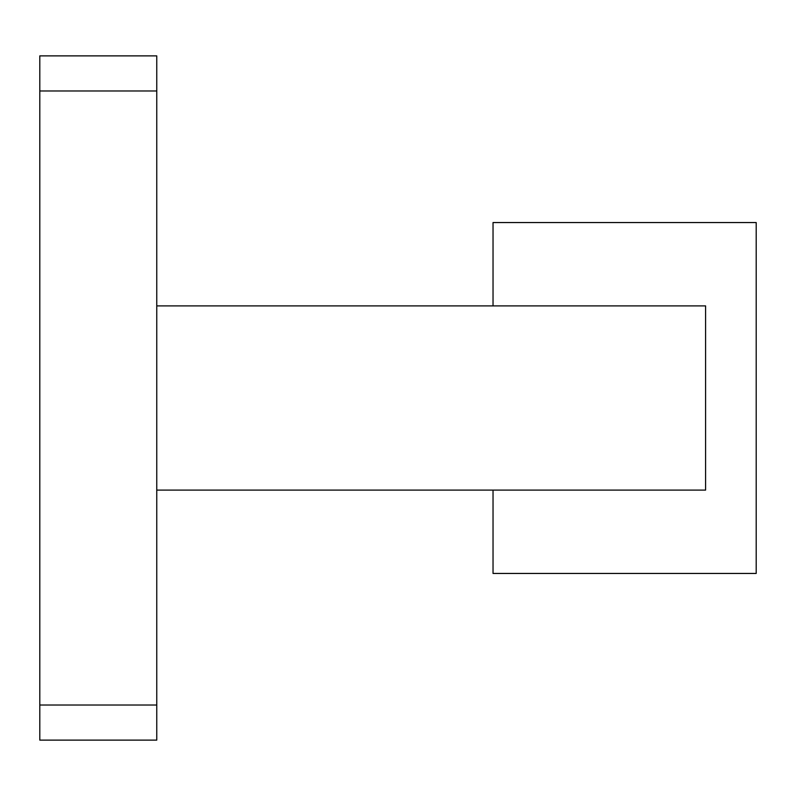 <?xml version="1.0" encoding="UTF-8"?>
<svg xmlns="http://www.w3.org/2000/svg" width="796" height="796" viewBox="0 0 796 796"><rect width="100%" height="100%" fill="white"/><g stroke="black" fill="none" stroke-linecap="round" stroke-linejoin="round"><path stroke-width="1.19" d="M493.032 490.107L493.032 573.448L756.2 573.448L756.2 222.552L493.032 222.552L493.032 305.893L493.032 222.552L756.2 222.552L756.2 573.448L493.032 573.448L493.032 490.107M705.584 305.893L705.584 490.107L156.762 490.107L156.762 705.027L156.762 490.107L705.584 490.107L705.584 305.893L156.762 305.893L156.762 490.107L156.762 90.973L156.762 305.893L690.371 305.893M690.371 490.107L705.584 490.107M156.762 740.121L156.762 705.027L39.8 705.027L39.8 90.973L156.762 90.973L156.762 55.879L39.8 55.879L39.8 90.973L39.8 55.879L156.762 55.879L156.762 90.973L39.8 90.973L39.8 740.121L156.762 740.121L156.762 705.027L39.8 705.027L39.8 740.121L156.762 740.121"/></g></svg>

